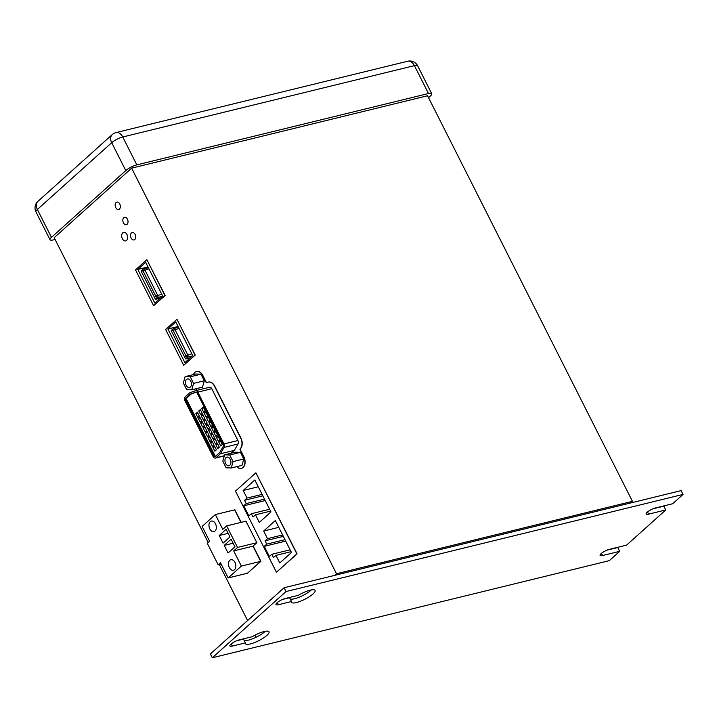 <?xml version="1.0" encoding="UTF-8"?>
<svg xmlns="http://www.w3.org/2000/svg" width="719" height="719" viewBox="0 0 719 719"><rect width="100%" height="100%" fill="white"/><g stroke="black" fill="none" stroke-linecap="round" stroke-linejoin="round"><path stroke-width="1.08" d="M647.504 511.982L648.601 514.148A6.597 1.654 -26.8 0 1 646.165 514.013A6.597 1.654 -26.8 0 1 649.014 510.876A6.597 1.654 -26.8 0 1 655.512 507.938L672.678 503.74L683.05 494.42L681.127 490.619L284.104 587.747L210.379 653.966L212.303 657.768L286.027 591.548L284.104 587.747M606.872 550.197L617.774 547.527L619.688 551.329L609.326 560.649L212.303 657.768M652.951 508.809L663.853 506.14L665.767 509.942L626.6 545.128L609.433 549.325A6.597 1.654 -26.8 0 0 602.935 552.273A6.597 1.654 -26.8 0 0 600.086 555.401A6.597 1.654 -26.8 0 0 602.522 555.535L619.688 551.329M236.677 640.755L243.507 639.092L245.422 642.894A13.203 3.307 -26.8 0 0 245.458 643.694A13.203 3.307 -26.8 0 0 258.732 640.692A13.203 3.307 -26.8 0 0 269.023 631.785A13.203 3.307 -26.8 0 0 252.333 636.683L239.238 639.883A6.597 1.654 -26.8 0 0 232.74 642.831A6.597 1.654 -26.8 0 0 229.891 645.968A6.597 1.654 -26.8 0 0 232.327 646.093L245.422 642.894M265.293 631.291A13.203 3.307 -26.8 0 1 253.987 638.211A13.203 3.307 -26.8 0 1 244.163 640.395M282.756 599.367L289.586 597.705L291.501 601.506A13.203 3.307 -26.8 0 0 291.537 602.306A13.203 3.307 -26.8 0 0 304.811 599.304A13.203 3.307 -26.8 0 0 315.102 590.398A13.203 3.307 -26.8 0 0 298.412 595.296L285.317 598.496A6.597 1.654 -26.8 0 0 278.819 601.444A6.597 1.654 -26.8 0 0 275.97 604.58A6.597 1.654 -26.8 0 0 278.406 604.706L291.501 601.506M311.372 589.904A13.203 3.307 -26.8 0 1 300.066 596.824A13.203 3.307 -26.8 0 1 290.242 599.008M286.027 591.548L683.05 494.42M648.601 514.148L665.767 509.942M630.59 502.985L632.432 501.332L336.492 573.726L131.622 168.156L54.204 237.683L208.177 542.494M632.432 501.332L427.562 95.753L131.622 168.156M256.054 637.268L254.993 635.183M247.597 620.533L219.322 564.55M336.492 573.726L334.65 575.38M260.889 561.305L247.462 573.223L260.889 561.305L253.169 546.027M241.207 522.345L234.87 509.798L240.991 522.389L234.655 509.852L215.341 514.57L222.8 529.355L226.638 525.904L237.522 547.447L233.684 550.898L241.359 566.078L228.148 577.95L220.472 562.761L218.172 564.828L207.288 543.285L209.589 541.218L202.129 526.443L215.341 514.57M255.901 472.787L297.082 553.846L276.447 572.252L296.875 553.9L255.901 472.787L235.473 491.131L276.447 572.252M135.118 234.439A3.811 2.508 -103.7 0 0 132.215 232.525A3.811 2.508 -103.7 0 0 131.128 238.025A3.811 2.508 -103.7 0 0 134.031 239.93A3.811 2.508 -103.7 0 0 135.118 234.439A3.811 2.508 -103.7 0 0 132.215 232.525A3.811 2.508 -103.7 0 0 131.128 238.025A3.811 2.508 -103.7 0 0 134.031 239.93A3.811 2.508 -103.7 0 0 135.118 234.439M127.434 219.223A3.811 2.508 -103.7 0 0 124.531 217.318A3.811 2.508 -103.7 0 0 123.443 222.818A3.811 2.508 -103.7 0 0 126.346 224.723A3.811 2.508 -103.7 0 0 127.434 219.223A3.811 2.508 -103.7 0 0 124.531 217.318A3.811 2.508 -103.7 0 0 123.443 222.818A3.811 2.508 -103.7 0 0 126.346 224.723A3.811 2.508 -103.7 0 0 127.434 219.223M119.749 204.016A3.811 2.508 -103.7 0 0 116.846 202.111A3.811 2.508 -103.7 0 0 115.759 207.602A3.811 2.508 -103.7 0 0 118.662 209.517A3.811 2.508 -103.7 0 0 119.749 204.016A3.811 2.508 -103.7 0 0 116.846 202.111A3.811 2.508 -103.7 0 0 115.759 207.602A3.811 2.508 -103.7 0 0 118.662 209.517A3.811 2.508 -103.7 0 0 119.749 204.016M176.955 319.29L195.262 355.051L183.713 365.288L195.047 355.105L176.955 319.29L165.622 329.473L183.713 365.288M146.856 259.712L165.163 295.482L153.614 305.71L164.957 295.527L146.856 259.712L135.523 269.895L153.614 305.71M241.449 468.357A8.071 5.303 -103.7 0 0 241.557 468.33A8.071 5.303 -103.7 0 0 243.858 456.7L240.191 449.429L241.189 447.712L240.191 449.429L243.858 456.7A8.071 5.303 -103.7 0 1 241.557 468.33L241.341 468.384A8.071 5.303 76.3 0 1 236.785 466.64M241.189 447.712A8.215 5.401 -103.7 0 0 240.91 437.997L214.738 386.184L240.91 437.997A8.215 5.401 -103.7 0 1 241.189 447.712L239.975 449.483L243.642 456.754A8.071 5.303 76.3 0 1 241.341 468.384M193.456 374.59A8.071 5.303 76.3 0 1 196.494 371.525A8.071 5.303 76.3 0 1 202.632 375.561L206.308 382.832L207.872 382.247A8.215 5.401 76.3 0 1 208.267 382.122L208.483 382.068A8.215 5.401 -103.7 0 1 214.738 386.184A8.215 5.401 -103.7 0 0 208.483 382.068A8.215 5.401 -103.7 0 0 208.375 382.104M196.494 371.525L196.709 371.471A8.071 5.303 -103.7 0 1 202.848 375.507L206.506 382.76L202.848 375.507A8.071 5.303 -103.7 0 0 196.709 371.471A8.071 5.303 -103.7 0 0 196.602 371.498M126.975 234.547A4.404 2.894 76.3 0 1 125.717 240.892A4.404 2.894 76.3 0 1 122.365 238.681A4.404 2.894 76.3 0 1 123.623 232.345A4.404 2.894 76.3 0 1 126.975 234.547M208.267 382.122A8.215 5.401 76.3 0 1 214.523 386.238L240.694 438.051A8.215 5.401 76.3 0 1 240.973 447.766M231.176 453.213L234.331 450.373L220.382 453.788L215.961 457.769A2.93 1.932 76.3 0 1 215.376 458.084A2.93 1.932 76.3 0 1 213.139 456.61L184.936 400.771A2.93 1.932 76.3 0 1 185.187 396.852L189.618 392.88L195.433 390.705A2.93 1.932 76.3 0 1 195.577 390.669A8.215 5.401 76.3 0 1 196.835 388.88L196.907 388.539M195.721 390.642L209.382 387.298A2.93 1.932 76.3 0 1 209.526 387.253A2.93 1.932 76.3 0 1 211.763 388.718L237.926 440.531A2.93 1.932 76.3 0 1 238.025 444L234.331 450.373M220.382 453.788L224.076 447.416L238.025 444M237.926 440.531L223.977 443.947A2.93 1.932 76.3 0 1 224.076 447.416M223.977 443.947L197.806 392.134L211.763 388.718M209.526 387.253L195.577 390.669A2.93 1.932 76.3 0 1 197.806 392.134M195.856 392.116L190.158 394.237L185.826 398.119A1.465 0.962 76.3 0 0 185.7 400.079L213.911 455.918A1.465 0.962 76.3 0 0 215.026 456.655A1.465 0.962 76.3 0 0 215.314 456.502L219.646 452.611L223.258 446.373A1.465 0.962 76.3 0 0 223.214 444.63L197.042 392.826A1.465 0.962 76.3 0 0 195.928 392.089A1.465 0.962 76.3 0 0 195.856 392.116L195.999 392.08M215.547 456.295A1.465 0.962 -103.7 0 1 214.981 455.657L186.778 399.818A1.465 0.962 -103.7 0 1 186.904 397.859L191.227 393.976L190.158 394.237M229.864 465.202A4.404 2.894 -103.7 0 0 230.538 460.007A4.404 2.894 -103.7 0 0 226.898 457.131A4.404 2.894 -103.7 0 0 226.018 457.599A4.404 2.894 -103.7 0 0 225.344 462.802A4.404 2.894 -103.7 0 0 228.984 465.678A4.404 2.894 -103.7 0 0 229.864 465.202M233.055 461.589L229.729 455.01L224.616 454.821L222.818 461.212L226.143 467.799L231.266 467.988L233.055 461.589L243.786 458.965L240.461 452.377L235.347 452.188L224.616 454.821M229.729 455.01L240.461 452.377M231.266 467.988L241.997 465.364L243.786 458.965M190.364 387.011A4.404 2.894 -103.7 0 0 191.038 381.816A4.404 2.894 -103.7 0 0 187.398 378.94A4.404 2.894 -103.7 0 0 186.527 379.407A4.404 2.894 -103.7 0 0 185.853 384.611A4.404 2.894 -103.7 0 0 189.492 387.487A4.404 2.894 -103.7 0 0 190.364 387.011M193.564 383.398L190.238 376.819L185.116 376.63L183.327 383.02L186.652 389.608L191.766 389.797L193.564 383.398L204.295 380.773L200.969 374.195L195.847 374.006L185.116 376.63M190.238 376.819L200.969 374.195M191.766 389.797L202.497 387.173L204.295 380.773M191.227 393.976L196.26 392.098M214.478 446.014L216.401 449.815L214.864 451.199L212.941 447.398L214.478 446.014M219.322 447.191L217.785 448.566L215.871 444.764L217.408 443.389L219.322 447.191M222.252 444.558L220.715 445.942L218.792 442.14L220.329 440.756L222.252 444.558M212.042 441.187L213.956 444.989L212.42 446.373L210.505 442.562L212.042 441.187M219.807 439.731L218.27 441.115L216.356 437.314L217.893 435.93L219.807 439.731M216.886 442.365L215.349 443.74L213.426 439.938L214.963 438.563L216.886 442.365M214.442 437.529L212.914 438.914L210.991 435.112L212.527 433.728L214.442 437.529M217.372 434.905L215.835 436.28L213.911 432.478L215.448 431.103L217.372 434.905M209.597 436.361L211.521 440.163L209.984 441.538L208.061 437.736L209.597 436.361M212.006 432.703L210.469 434.087L208.546 430.277L210.083 428.901L212.006 432.703M214.936 430.079L213.399 431.454L211.476 427.652L213.013 426.277L214.936 430.079M207.162 431.526L209.076 435.328L207.548 436.712L205.625 432.91L207.162 431.526M209.571 427.877L208.034 429.252L206.11 425.45L207.647 424.075L209.571 427.877M212.491 425.244L210.955 426.628L209.04 422.826L210.568 421.442L212.491 425.244M204.717 426.7L206.641 430.501L205.104 431.885L203.18 428.084L204.717 426.7M207.126 423.042L205.589 424.426L203.675 420.624L205.203 419.24L207.126 423.042M210.056 420.417L208.519 421.801L206.596 418L208.133 416.616L210.056 420.417M202.282 421.873L204.205 425.675L202.668 427.05L200.745 423.248L202.282 421.873M204.69 418.215L203.153 419.599L201.23 415.798L202.767 414.414L204.69 418.215M207.611 415.591L206.074 416.966L204.16 413.164L205.697 411.789L207.611 415.591M199.846 417.047L201.76 420.849L200.224 422.224L198.309 418.422L199.846 417.047M202.246 413.389L200.709 414.764L198.795 410.962L200.331 409.587L202.246 413.389M205.176 410.756L203.639 412.14L201.715 408.338L203.252 406.954L205.176 410.756M197.401 412.212L199.325 416.013L197.788 417.397L195.865 413.596L197.401 412.212M218.792 442.14L220.778 441.655M215.871 444.764L217.857 444.279M212.941 447.398L214.927 446.912M210.505 442.562L212.491 442.077M216.356 437.314L218.342 436.828M213.426 439.938L215.412 439.453M208.061 437.736L210.047 437.251M213.911 432.478L215.898 431.993M210.991 435.112L212.977 434.627M205.625 432.91L207.611 432.425M211.476 427.652L213.462 427.167M208.546 430.277L210.541 429.791M203.18 428.084L205.176 427.598M209.04 422.826L211.027 422.341M206.11 425.45L208.097 424.965M200.745 423.248L202.731 422.763M206.596 418L208.582 417.505M203.675 420.624L205.661 420.139M198.309 418.422L200.295 417.937M204.16 413.164L206.146 412.679M201.23 415.798L203.216 415.312M195.865 413.596L197.851 413.11M201.715 408.338L203.702 407.853M198.795 410.962L200.781 410.477M226.638 525.904L245.961 521.176L256.836 542.728L252.998 546.17L260.673 561.359L241.359 566.078M228.148 577.95L247.462 573.223L260.673 561.359L252.998 546.17L233.684 550.898M167.904 328.996L184.891 362.637L192.755 355.572L175.769 321.932L167.904 328.996L178.078 326.507M190.328 357.756L185.565 358.925L171.562 331.369L172.785 330.273L173.216 328.736A1.762 1.159 -103.7 0 1 173.567 328.547A1.762 1.159 -103.7 0 1 174.906 329.437L187.713 354.782A1.762 1.159 -103.7 0 1 187.56 357.127L185.565 358.925M171.562 331.369L171.221 330.533L173.216 328.736M179.04 328.421L173.072 330.389L185.87 355.734L184.621 357.226M254.85 479.986L243.175 490.475L247.012 498.078L244.559 500.289L246.222 503.579L243.768 505.79L248.891 515.927L251.344 513.726L253.007 517.015L255.47 514.813L259.307 522.416L270.982 511.928L254.85 479.986M267.504 538.639L263.657 531.035L275.332 520.547L291.465 552.489L279.799 562.968L275.952 555.365L273.499 557.576L271.836 554.277L269.373 556.488L264.25 546.35L266.713 544.139L265.041 540.841L267.504 538.639L282.603 534.945M291.06 551.671L275.952 555.365M264.25 546.35L285.713 541.092L290.117 549.81L271.836 554.277M284.994 539.663L266.713 544.139M283.331 536.374L265.041 540.841M263.657 531.035L278.765 527.342M258.274 486.781L243.175 490.475M262.12 494.384L247.012 498.078M262.839 495.813L244.559 500.289M264.502 499.112L246.222 503.579M251.344 513.726L269.625 509.25L265.23 500.541L243.768 505.79M270.569 511.119L255.47 514.813M137.814 269.427L154.801 303.067L162.665 296.003L145.678 262.363L137.814 269.427L147.988 266.938M160.238 298.187L155.475 299.347L141.463 271.8L142.695 270.695L143.126 269.167A1.762 1.159 -103.7 0 1 143.476 268.978A1.762 1.159 -103.7 0 1 144.816 269.859L157.623 295.203A1.762 1.159 -103.7 0 1 157.47 297.558L155.475 299.347M141.463 271.8L141.131 270.955L143.126 269.167M148.95 268.852L142.973 270.811L155.78 296.156L154.522 297.657M55.111 239.472L53.278 239.921A8.799 2.202 -26.8 0 1 50.033 239.751A8.799 2.202 -26.8 0 1 51.453 237.36L125.789 170.583A8.799 2.202 -26.8 0 1 136.835 164.867L428.488 93.524A8.799 2.202 -26.8 0 1 431.733 93.695A8.799 2.202 -26.8 0 1 430.322 96.085L428.533 97.685M210.281 521.661A5.428 3.568 -103.7 0 0 209.445 528.079A5.428 3.568 -103.7 0 0 213.938 531.62A5.428 3.568 -103.7 0 0 215.017 531.044A5.428 3.568 -103.7 0 0 215.844 524.627A5.428 3.568 -103.7 0 0 211.359 521.077A5.428 3.568 -103.7 0 0 210.281 521.661M224.211 545.406L228.058 553.01L234.969 546.799L231.123 539.196L224.211 545.406L233.154 543.213M219.214 535.52L223.061 543.124L229.972 536.913L226.134 529.31L219.214 535.52L228.166 533.327M229.792 560.29A5.428 3.568 -103.7 0 0 228.957 566.707A5.428 3.568 -103.7 0 0 233.45 570.257A5.428 3.568 -103.7 0 0 234.529 569.673A5.428 3.568 -103.7 0 0 235.356 563.256A5.428 3.568 -103.7 0 0 230.871 559.715A5.428 3.568 -103.7 0 0 229.792 560.29M256.836 542.728L237.522 547.447M221.155 564.1L218.172 564.828M277.309 602.54L278.406 604.706M231.23 643.927L232.327 646.093M601.426 553.369L602.522 555.535M215.961 457.769L224.364 455.711M186.904 397.859L185.826 398.119M185.7 400.079L186.778 399.818M214.981 455.657L213.911 455.918M192.324 355.968L187.56 357.127L185.844 356.121M191.847 353.766L185.87 355.734M162.233 296.39L157.47 297.558L155.753 296.552M161.757 294.197L155.78 296.156M428.488 93.524L414.405 65.636A8.799 2.202 -26.8 0 1 417.649 65.806A8.799 8.799 0 0 0 407.709 61.232A8.799 5.788 -103.7 0 1 414.405 65.636L122.751 136.987A8.799 5.788 -103.7 0 0 116.056 132.575A8.799 8.799 0 0 0 112.263 134.579L37.927 201.347A8.799 8.799 0 0 0 35.95 211.862A8.799 2.202 -26.8 0 1 37.37 209.472A8.799 6.255 -131.9 0 1 37.927 201.347M51.453 237.36L37.37 209.472L111.706 142.704A8.799 2.202 -26.8 0 1 122.751 136.987L136.835 164.867M125.789 170.583L111.706 142.704A8.799 6.255 -131.9 0 1 112.263 134.579M215.376 458.084L224.31 455.891M178.501 327.343L173.567 328.547M148.411 267.774L143.476 268.978M431.733 93.695L417.649 65.806M50.033 239.751L35.95 211.862M116.056 132.575L407.709 61.232"/></g></svg>
